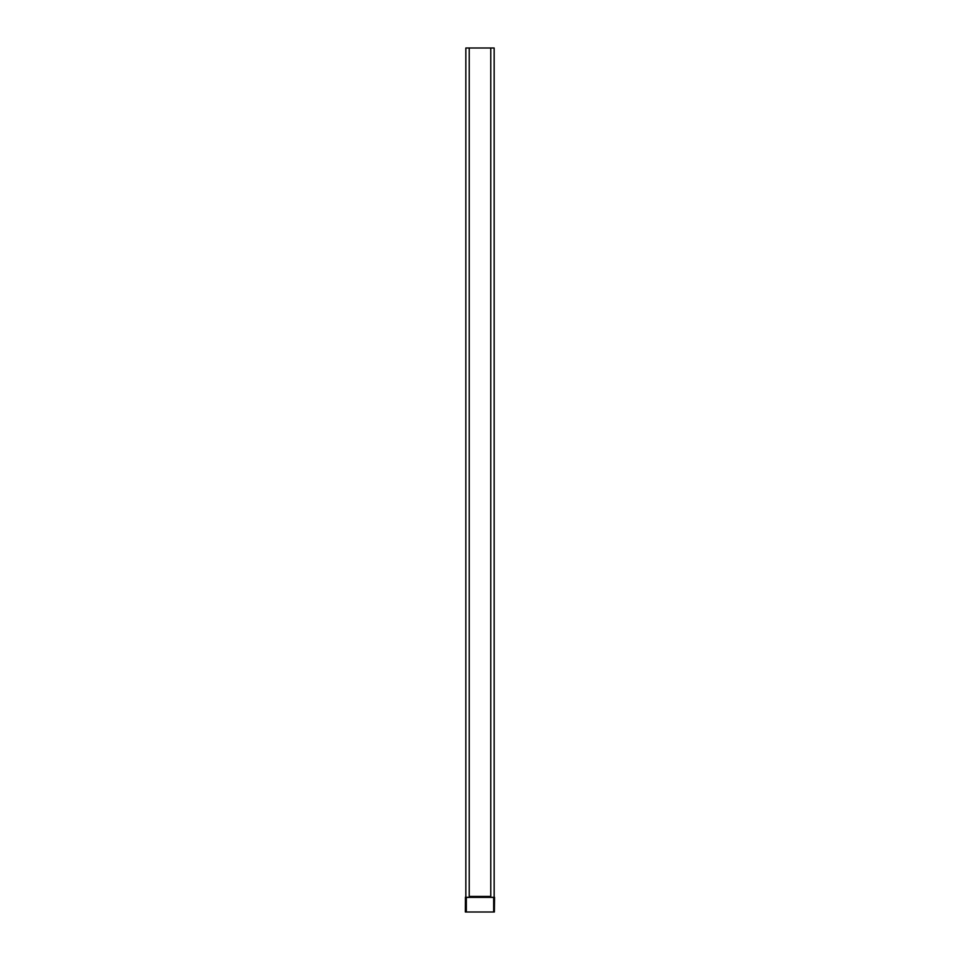 <?xml version="1.0" encoding="UTF-8"?>
<svg xmlns="http://www.w3.org/2000/svg" width="960" height="960" viewBox="0 0 960 960"><rect width="100%" height="100%" fill="white"/><g stroke="black" fill="none" stroke-linecap="round" stroke-linejoin="round"><path stroke-width="1.44" d="M490.764 48L490.764 897.408L494.16 897.408L494.16 48L465.84 48L465.84 897.408L469.236 897.408L469.236 48M494.16 896.436L494.376 912L494.556 897.348M494.268 896.76L494.448 897.384M465.42 897.324L465.84 896.436L465.444 897.348M465.42 897.216L465.336 912L494.376 912M465.624 912L465.624 897.456M465.912 897.3L494.088 897.3M490.764 896.436L469.236 896.436M490.764 897.372L469.236 897.372M469.236 896.928L490.764 896.928M493.668 912L493.668 897.408M466.332 912L466.332 897.408"/></g></svg>
